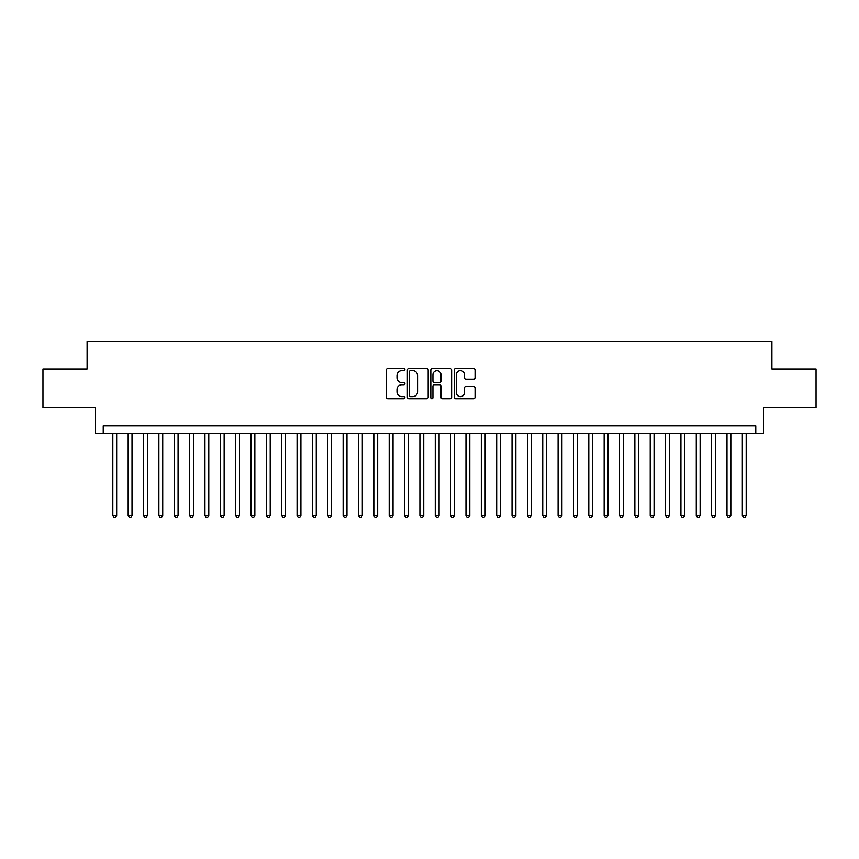 <?xml version="1.0" encoding="UTF-8"?>
<svg xmlns="http://www.w3.org/2000/svg" width="859" height="859" viewBox="0 0 859 859"><rect width="100%" height="100%" fill="white"/><g stroke="black" fill="none" stroke-linecap="round" stroke-linejoin="round"><path stroke-width="1.29" d="M404.933 369.649A1.052 1.052 0 0 0 403.88 368.597L387.86 368.597A1.503 1.503 0 0 0 386.357 370.1L386.357 397.234A1.503 1.503 0 0 0 387.86 398.737L403.88 398.737A1.052 1.052 0 0 0 404.933 397.685A1.052 1.052 0 0 0 403.88 396.633L401.808 396.633A4.821 4.821 0 0 1 396.987 391.801L396.987 389.546A4.821 4.821 0 0 1 401.808 384.725L403.88 384.725A1.052 1.052 0 0 0 404.933 383.662A1.052 1.052 0 0 0 403.88 382.609L401.808 382.609A4.821 4.821 0 0 1 396.987 377.788L396.987 375.533A4.821 4.821 0 0 1 401.808 370.701L403.88 370.701A1.052 1.052 0 0 0 404.933 369.649M473.545 379.216A1.503 1.503 0 0 0 475.048 377.713L475.048 370.1A1.503 1.503 0 0 0 473.545 368.597L455.764 368.597A1.503 1.503 0 0 0 454.25 370.1L454.25 397.234A1.503 1.503 0 0 0 455.764 398.737L473.545 398.737A1.503 1.503 0 0 0 475.048 397.234L475.048 388.043A1.503 1.503 0 0 0 473.545 386.529L465.932 386.529A1.503 1.503 0 0 0 464.429 388.043L464.429 392.595A4.027 4.027 0 0 1 460.392 396.633A4.027 4.027 0 0 1 456.365 392.595L456.365 374.739A4.027 4.027 0 0 1 460.392 370.701A4.027 4.027 0 0 1 464.429 374.739L464.429 377.713A1.503 1.503 0 0 0 465.932 379.216L473.545 379.216M755.78 433.57L763.458 433.57L763.458 407.467L816.05 407.467L816.05 369.08L771.908 369.08L771.908 341.442L87.092 341.442L87.092 369.08L42.95 369.08L42.95 407.467L95.542 407.467L95.542 433.57L755.78 433.57L755.78 425.892L103.22 425.892L103.22 433.57M428.179 370.1A1.503 1.503 0 0 0 426.676 368.597L408.895 368.597A1.503 1.503 0 0 0 407.381 370.1L407.381 397.234A1.503 1.503 0 0 0 408.895 398.737L426.676 398.737A1.503 1.503 0 0 0 428.179 397.234L428.179 370.1M432.324 368.597L450.105 368.597A1.503 1.503 0 0 1 451.619 370.1L451.619 397.234A1.503 1.503 0 0 1 450.105 398.737L442.503 398.737A1.503 1.503 0 0 1 440.989 397.234L440.989 386.228A1.503 1.503 0 0 0 439.486 384.725L434.439 384.725A1.503 1.503 0 0 0 432.925 386.228L432.925 397.685A1.052 1.052 0 0 1 431.873 398.737A1.052 1.052 0 0 1 430.821 397.685L430.821 370.1A1.503 1.503 0 0 1 432.324 368.597M410.548 370.701A1.052 1.052 0 0 0 409.496 371.764L409.496 395.569A1.052 1.052 0 0 0 410.548 396.633L412.728 396.633A4.821 4.821 0 0 0 417.56 391.801L417.56 375.533A4.821 4.821 0 0 0 412.728 370.701L410.548 370.701M440.989 374.814A4.027 4.027 0 0 0 436.963 370.777A4.027 4.027 0 0 0 432.925 374.814L432.925 381.106A1.503 1.503 0 0 0 434.439 382.609L439.486 382.609A1.503 1.503 0 0 0 440.989 381.106L440.989 374.814M112.808 433.57L112.808 515.561L116.652 515.561L116.652 433.57M116.652 515.561L115.503 517.558L113.968 517.558L112.808 515.561M128.163 433.57L128.163 515.561L132.007 515.561L132.007 433.57M132.007 515.561L130.858 517.558L129.322 517.558L128.163 515.561M143.517 433.57L143.517 515.561L147.361 515.561L147.361 433.57M147.361 515.561L146.213 517.558L144.677 517.558L143.517 515.561M158.872 433.57L158.872 515.561L162.716 515.561L162.716 433.57M162.716 515.561L161.567 517.558L160.032 517.558L158.872 515.561M174.227 433.57L174.227 515.561L178.071 515.561L178.071 433.57M178.071 515.561L176.922 517.558L175.386 517.558L174.227 515.561M189.581 433.57L189.581 515.561L193.425 515.561L193.425 433.57M193.425 515.561L192.276 517.558L190.741 517.558L189.581 515.561M204.936 433.57L204.936 515.561L208.78 515.561L208.78 433.57M208.78 515.561L207.631 517.558L206.096 517.558L204.936 515.561M220.291 433.57L220.291 515.561L224.135 515.561L224.135 433.57M224.135 515.561L222.986 517.558L221.45 517.558L220.291 515.561M235.645 433.57L235.645 515.561L239.489 515.561L239.489 433.57M239.489 515.561L238.34 517.558L236.805 517.558L235.645 515.561M251 433.57L251 515.561L254.844 515.561L254.844 433.57M254.844 515.561L253.695 517.558L252.159 517.558L251 515.561M266.354 433.57L266.354 515.561L270.198 515.561L270.198 433.57M270.198 515.561L269.05 517.558L267.514 517.558L266.354 515.561M281.709 433.57L281.709 515.561L285.553 515.561L285.553 433.57M285.553 515.561L284.404 517.558L282.869 517.558L281.709 515.561M297.064 433.57L297.064 515.561L300.908 515.561L300.908 433.57M300.908 515.561L299.759 517.558L298.223 517.558L297.064 515.561M312.418 433.57L312.418 515.561L316.262 515.561L316.262 433.57M316.262 515.561L315.113 517.558L313.578 517.558L312.418 515.561M327.773 433.57L327.773 515.561L331.617 515.561L331.617 433.57M331.617 515.561L330.468 517.558L328.933 517.558L327.773 515.561M343.128 433.57L343.128 515.561L346.972 515.561L346.972 433.57M346.972 515.561L345.823 517.558L344.287 517.558L343.128 515.561M358.482 433.57L358.482 515.561L362.326 515.561L362.326 433.57M362.326 515.561L361.177 517.558L359.642 517.558L358.482 515.561M373.837 433.57L373.837 515.561L377.681 515.561L377.681 433.57M377.681 515.561L376.532 517.558L374.996 517.558L373.837 515.561M389.191 433.57L389.191 515.561L393.035 515.561L393.035 433.57M393.035 515.561L391.887 517.558L390.351 517.558L389.191 515.561M404.546 433.57L404.546 515.561L408.39 515.561L408.39 433.57M408.39 515.561L407.241 517.558L405.706 517.558L404.546 515.561M419.901 433.57L419.901 515.561L423.745 515.561L423.745 433.57M423.745 515.561L422.596 517.558L421.06 517.558L419.901 515.561M435.255 433.57L435.255 515.561L439.099 515.561L439.099 433.57M439.099 515.561L437.94 517.558L436.404 517.558L435.255 515.561M450.61 433.57L450.61 515.561L454.454 515.561L454.454 433.57M454.454 515.561L453.294 517.558L451.759 517.558L450.61 515.561M465.965 433.57L465.965 515.561L469.809 515.561L469.809 433.57M469.809 515.561L468.649 517.558L467.113 517.558L465.965 515.561M481.319 433.57L481.319 515.561L485.163 515.561L485.163 433.57M485.163 515.561L484.004 517.558L482.468 517.558L481.319 515.561M496.674 433.57L496.674 515.561L500.518 515.561L500.518 433.57M500.518 515.561L499.358 517.558L497.823 517.558L496.674 515.561M512.028 433.57L512.028 515.561L515.872 515.561L515.872 433.57M515.872 515.561L514.713 517.558L513.177 517.558L512.028 515.561M527.383 433.57L527.383 515.561L531.227 515.561L531.227 433.57M531.227 515.561L530.067 517.558L528.532 517.558L527.383 515.561M542.738 433.57L542.738 515.561L546.582 515.561L546.582 433.57M546.582 515.561L545.422 517.558L543.887 517.558L542.738 515.561M558.092 433.57L558.092 515.561L561.936 515.561L561.936 433.57M561.936 515.561L560.777 517.558L559.241 517.558L558.092 515.561M573.447 433.57L573.447 515.561L577.291 515.561L577.291 433.57M577.291 515.561L576.131 517.558L574.596 517.558L573.447 515.561M588.802 433.57L588.802 515.561L592.646 515.561L592.646 433.57M592.646 515.561L591.486 517.558L589.95 517.558L588.802 515.561M604.156 433.57L604.156 515.561L608 515.561L608 433.57M608 515.561L606.841 517.558L605.305 517.558L604.156 515.561M619.511 433.57L619.511 515.561L623.355 515.561L623.355 433.57M623.355 515.561L622.195 517.558L620.66 517.558L619.511 515.561M634.865 433.57L634.865 515.561L638.709 515.561L638.709 433.57M638.709 515.561L637.55 517.558L636.014 517.558L634.865 515.561M650.22 433.57L650.22 515.561L654.064 515.561L654.064 433.57M654.064 515.561L652.904 517.558L651.369 517.558L650.22 515.561M665.575 433.57L665.575 515.561L669.419 515.561L669.419 433.57M669.419 515.561L668.259 517.558L666.724 517.558L665.575 515.561M680.929 433.57L680.929 515.561L684.773 515.561L684.773 433.57M684.773 515.561L683.614 517.558L682.078 517.558L680.929 515.561M696.284 433.57L696.284 515.561L700.128 515.561L700.128 433.57M700.128 515.561L698.968 517.558L697.433 517.558L696.284 515.561M711.639 433.57L711.639 515.561L715.483 515.561L715.483 433.57M715.483 515.561L714.323 517.558L712.787 517.558L711.639 515.561M726.993 433.57L726.993 515.561L730.837 515.561L730.837 433.57M730.837 515.561L729.678 517.558L728.142 517.558L726.993 515.561M742.348 433.57L742.348 515.561L746.192 515.561L746.192 433.57M746.192 515.561L745.032 517.558L743.497 517.558L742.348 515.561"/></g></svg>
